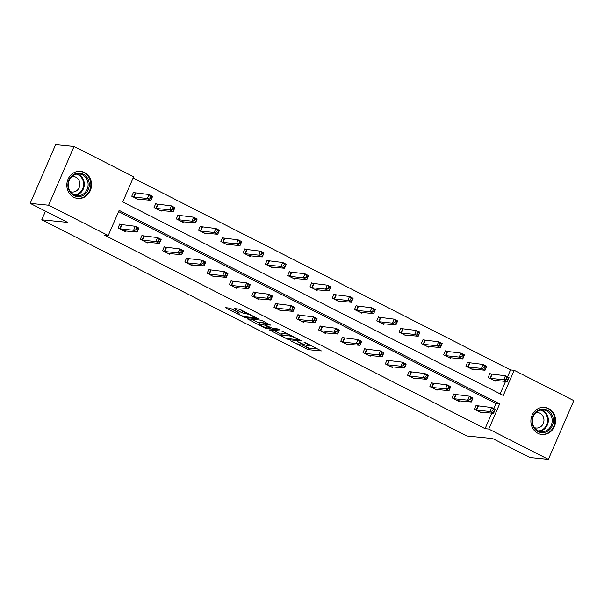<?xml version="1.0" encoding="UTF-8"?>
<svg xmlns="http://www.w3.org/2000/svg" width="604" height="604" viewBox="0 0 604 604"><rect width="100%" height="100%" fill="white"/><g stroke="black" fill="none" stroke-linecap="round" stroke-linejoin="round"><path stroke-width="0.91" d="M290.675 340.86L308.168 349.663L321.358 350.924L305.616 342.747L304.008 342.219L306.53 343.623A5.489 0.77 -156.6 0 1 309.256 345.571A5.489 0.77 -156.6 0 1 308.697 345.677L307.617 345.563A5.489 0.77 -156.6 0 1 300.815 343.057L297.402 341.524L299.803 342.951A5.489 0.77 -156.6 0 1 302.529 344.907A5.489 0.77 -156.6 0 1 301.977 345.005L300.89 344.899A5.489 0.77 -156.6 0 1 294.095 342.385L290.675 340.86M84.537 172.533A13.628 12.344 -84.3 0 1 91.061 188.41A13.628 12.344 -84.3 0 1 77.825 198.474A13.628 12.344 -84.3 0 1 73.816 197.297A13.628 12.344 -84.3 0 1 67.293 181.419A13.628 12.344 -84.3 0 1 80.528 171.347A13.628 12.344 -84.3 0 1 84.537 172.533M548.598 408.538A13.628 12.344 -84.3 0 1 555.121 424.416A13.628 12.344 -84.3 0 1 541.894 434.48A13.628 12.344 -84.3 0 1 537.885 433.302A13.628 12.344 -84.3 0 1 531.361 417.424A13.628 12.344 -84.3 0 1 544.589 407.353A13.628 12.344 -84.3 0 1 548.598 408.538M231.46 308.863L229.339 308.078L225.685 307.715L226.364 308.357L245.028 317.553L258.218 318.814L240.822 309.799L238.701 309.014L234.118 308.606L242.045 312.812L246.357 313.816A4.59 0.649 -156.6 0 1 251.226 315.514A4.59 0.649 -156.6 0 1 254.322 317.545A4.59 0.649 -156.6 0 1 253.854 317.628L245.292 316.775A4.59 0.649 -156.6 0 1 240.422 315.077A4.59 0.649 -156.6 0 1 237.327 313.046A4.59 0.649 -156.6 0 1 237.787 312.963L239.388 313.076L238.542 312.464L231.46 308.863M548.379 459.372L529.965 457.538L492.622 438.549L466.839 435.982L41.759 219.803L67.542 222.37L30.2 203.374L48.614 205.209L74.035 146.462L133.65 176.783L122.763 201.947L503.298 395.469L514.185 370.305L573.8 400.626L548.379 459.372L488.764 429.051L499.651 403.887L119.124 210.366L108.229 235.53L48.614 205.209M108.229 235.53L104.545 235.16L485.08 428.681L488.764 429.051M269.278 329.882L288.614 339.72L301.804 340.981L282.287 331.181L269.278 329.882M264.695 327.851L247.308 318.829L260.498 320.097L262.619 320.883L270.547 325.088L265.096 324.597L265.775 325.231L272.6 328.41L278.089 328.954L280.173 329.927L266.825 328.636L264.695 327.851L264.945 327.277M30.2 203.374L55.621 144.628L74.035 146.462M45.496 211.158L41.759 219.803M157.357 204.386L155.757 203.578L154.043 207.542L161.177 211.173L161.487 210.471M201.91 227.044L200.309 226.228L198.595 230.199L205.73 233.831L206.032 233.129M246.455 249.701L244.862 248.886L243.14 252.857L250.282 256.489L250.584 255.786M291.007 272.359L289.407 271.543L287.693 275.515L294.835 279.146L295.137 278.444M335.56 295.016L333.959 294.201L332.245 298.172L339.38 301.804L339.682 301.102M380.105 317.666L378.512 316.858L376.79 320.83L383.933 324.454L384.235 323.759M424.657 340.324L423.057 339.516L421.343 343.48L428.485 347.111L428.787 346.417M469.21 362.981L467.609 362.173L465.895 366.137L473.03 369.769L473.332 369.067M500.15 393.868L505.548 381.388M507.519 376.828L510.501 369.935L133.122 178.014M491.482 374.314L489.889 373.498L488.168 377.47L495.31 381.101L495.612 380.399M446.93 351.656L445.337 350.841L443.615 354.812L450.758 358.444L451.06 357.742M402.385 328.999L400.784 328.183L399.07 332.155L406.205 335.786L406.507 335.084M357.832 306.341L356.232 305.526L354.518 309.497L361.66 313.129L361.962 312.427M313.28 283.684L311.687 282.876L309.965 286.84L317.108 290.471L317.41 289.769M268.735 261.026L267.134 260.218L265.42 264.182L272.555 267.814L272.857 267.119M224.182 238.369L222.582 237.561L220.868 241.532L228.002 245.156L228.312 244.461M179.63 215.719L178.037 214.903L176.315 218.874L183.457 222.506L183.759 221.804M135.085 193.061L133.484 192.246L131.763 196.217L138.905 199.849L139.207 199.146M510.501 369.935L514.185 370.305M493.778 408.583L495.967 403.517L118.588 211.596M495.967 403.517L499.651 403.887M485.08 428.681L491.807 413.144M125.466 230.902L125.164 231.604L118.022 227.972L119.743 224.001L121.336 224.816M147.738 242.227L147.436 242.929L140.302 239.297L142.016 235.326L143.616 236.141M170.018 253.559L169.716 254.261L162.574 250.63L164.296 246.659L165.889 247.466M192.291 264.884L191.989 265.586L184.847 261.955L186.568 257.983L188.169 258.799M214.571 276.217L214.261 276.911L207.127 273.28L208.841 269.316L210.441 270.124M236.844 287.542L236.542 288.244L229.399 284.612L231.121 280.641L232.714 281.456M259.116 298.874L258.814 299.569L251.672 295.937L253.393 291.974L254.994 292.781M281.396 310.199L281.087 310.901L273.952 307.27L275.666 303.299L277.266 304.114M303.669 321.524L303.367 322.226L296.224 318.595L297.946 314.624L299.539 315.439M325.941 332.857L325.639 333.559L318.504 329.927L320.218 325.956L321.819 326.764M348.221 344.182L347.912 344.884L340.777 341.252L342.491 337.281L344.091 338.097M370.494 355.514L370.192 356.209L363.049 352.577L364.771 348.614L366.364 349.422M392.766 366.839L392.464 367.542L385.329 363.91L387.043 359.939L388.644 360.754M415.046 378.172L414.744 378.867L407.602 375.235L409.316 371.271L410.916 372.079M437.319 389.497L437.017 390.199L429.874 386.568L431.596 382.596L433.189 383.412M459.591 400.822L459.289 401.524L452.154 397.893L453.868 393.921L455.469 394.737M481.871 412.154L481.569 412.857L474.427 409.225L476.141 405.254L477.741 406.062M302.257 345.012L308.855 348.078L317.855 348.969M273.287 330.282L281.547 334.48M285.964 338.255L298.874 339.939L296.368 338.459A5.489 0.77 -156.6 0 0 289.565 335.945L281.758 335.167A5.489 0.77 -156.6 0 0 281.207 335.265A5.489 0.77 -156.6 0 0 283.933 337.221L285.964 338.255M281.207 335.265L281.894 333.68A5.489 0.77 -156.6 0 1 282.446 333.582L288.848 334.216M259.524 323.283L251.491 319.199M267.051 323.132L265.617 323.042L264.929 324.627M259.622 324.046A4.59 0.649 -156.6 0 0 259.161 324.137A4.59 0.649 -156.6 0 0 262.249 326.16A4.59 0.649 -156.6 0 0 267.119 327.866L270.313 328.131L264.763 325.133L259.622 324.046L260.309 322.461A4.59 0.649 -156.6 0 0 259.848 322.544L259.161 324.137M265.405 323.525L263.329 322.762L262.642 324.348M260.309 322.461L263.329 322.762M238.301 308.969L245.254 312.049M254.322 317.545L254.714 316.858M229.89 308.214L237.704 312.185M493.71 380.286L507.315 381.562L503.744 379.75L505.457 375.779L489.746 373.823M506.975 377.606L505.457 375.779L509.029 377.591L507.315 381.562L508.402 378.338L506.975 377.606L506.288 379.199L507.715 379.924M506.288 379.199L503.744 379.75L489.769 378.278M508.402 378.338L509.029 377.591M476.005 405.578L491.716 407.534L495.288 409.346L493.574 413.317L479.969 412.041M493.974 411.679L493.574 413.317L490.003 411.505L491.716 407.534L493.234 409.361L492.547 410.954L493.974 411.679L494.661 410.093L493.234 409.361M476.027 410.033L490.003 411.505L492.547 410.954M495.288 409.346L494.661 410.093M471.437 368.961L485.035 370.237L481.471 368.417L483.185 364.454L467.466 362.498M484.695 366.281L483.185 364.454L486.756 366.266L485.035 370.237L486.129 367.006L484.695 366.281L484.008 367.866L485.442 368.591M484.008 367.866L481.471 368.417L467.488 366.953M486.129 367.006L486.756 366.266M449.157 357.628L462.762 358.904L459.191 357.092L460.912 353.121L445.193 351.166M462.422 354.956L460.912 353.121L464.484 354.941L462.762 358.904L463.849 355.68L462.422 354.956L461.735 356.541L463.162 357.266M461.735 356.541L459.191 357.092L445.216 355.62M463.849 355.68L464.484 354.941M453.725 394.253L469.444 396.201L473.015 398.021L471.294 401.992L457.696 400.716M471.701 400.346L471.294 401.992L467.723 400.173L469.444 396.201L470.954 398.036L470.267 399.621L471.701 400.346L472.388 398.761L470.954 398.036M453.747 398.708L467.723 400.173L470.267 399.621M473.015 398.021L472.388 398.761M431.452 382.921L447.171 384.876L450.735 386.688L449.021 390.66L435.416 389.384M449.421 389.021L449.021 390.66L445.45 388.848L447.171 384.876L448.681 386.703L447.994 388.296L449.421 389.021L450.108 387.436L448.681 386.703M431.475 387.375L445.45 388.848L447.994 388.296M450.735 386.688L450.108 387.436M553.317 419.75A11.793 10.683 -84.3 0 1 543.457 432.592A11.793 10.683 -84.3 0 1 531.988 421.977A11.793 10.683 -84.3 0 1 541.848 409.127A11.793 10.683 -84.3 0 1 553.317 419.75M532.403 421.856A10.925 9.89 95.7 0 0 541.199 431.694A10.925 9.89 95.7 0 0 552.162 419.795A10.925 9.89 95.7 0 0 543.366 409.957A10.925 9.89 95.7 0 0 532.403 421.856M532.811 417.84A7.777 7.044 -84.3 0 1 532.871 418.451A7.777 7.044 -84.3 0 1 532.411 421.879M535.899 412.623A7.777 7.044 -84.3 0 1 537.673 412.547A7.777 7.044 -84.3 0 1 543.94 419.554A7.777 7.044 -84.3 0 1 536.133 428.025A7.777 7.044 -84.3 0 1 534.404 427.602M539.976 434.117A13.545 12.269 95.7 0 0 541.312 434.336A13.545 12.269 95.7 0 0 554.895 419.584A13.545 12.269 95.7 0 0 543.993 407.383A13.545 12.269 95.7 0 0 542.641 407.33M89.249 183.744A11.793 10.683 -84.3 0 1 79.388 196.587A11.793 10.683 -84.3 0 1 67.92 185.972A11.793 10.683 -84.3 0 1 77.78 173.121A11.793 10.683 -84.3 0 1 89.249 183.744M68.343 185.851A10.925 9.89 95.7 0 0 77.138 195.688A10.925 9.89 95.7 0 0 88.093 183.79A10.925 9.89 95.7 0 0 79.298 173.952A10.925 9.89 95.7 0 0 68.343 185.851M68.743 181.834A7.777 7.044 -84.3 0 1 68.811 182.446A7.777 7.044 -84.3 0 1 68.343 185.873M71.831 176.617A7.777 7.044 -84.3 0 1 73.612 176.549A7.777 7.044 -84.3 0 1 79.871 183.548A7.777 7.044 -84.3 0 1 72.072 192.019A7.777 7.044 -84.3 0 1 70.343 191.604M75.915 198.12A13.545 12.269 95.7 0 0 77.244 198.331A13.545 12.269 95.7 0 0 90.834 183.578A13.545 12.269 95.7 0 0 79.924 171.377A13.545 12.269 95.7 0 0 78.58 171.325M426.885 346.303L440.49 347.579L436.919 345.76L438.632 341.796L422.921 339.841M440.15 343.623L438.632 341.796L442.204 343.608L440.49 347.579L441.577 344.348L440.15 343.623L439.463 345.209L440.89 345.941M439.463 345.209L436.919 345.76L422.943 344.295M441.577 344.348L442.204 343.608M409.18 371.596L424.891 373.551L428.462 375.363L426.749 379.335L413.144 378.059M427.149 377.696L426.749 379.335L423.178 377.515L424.891 373.551L426.409 375.378L425.722 376.964L427.149 377.696L427.836 376.103L426.409 375.378M409.195 376.05L423.178 377.515L425.722 376.964M428.462 375.363L427.836 376.103M404.612 334.971L418.21 336.247L414.646 334.435L416.36 330.464L400.641 328.516M417.87 332.298L416.36 330.464L419.931 332.283L418.21 336.247L419.304 333.023L417.87 332.298L417.183 333.884L418.617 334.608M417.183 333.884L414.646 334.435L400.663 332.97M419.304 333.023L419.931 332.283M386.9 360.271L402.619 362.219L406.19 364.038L404.469 368.002L390.871 366.726M404.876 366.364L404.469 368.002L400.897 366.19L402.619 362.219L404.129 364.053L403.442 365.639L404.876 366.364L405.563 364.778L404.129 364.053M386.922 364.725L400.897 366.19L403.442 365.639M406.19 364.038L405.563 364.778M382.332 323.646L395.937 324.922L392.366 323.11L394.087 319.138L378.368 317.183M395.597 320.966L394.087 319.138L397.651 320.951L395.937 324.922L397.024 321.69L395.597 320.966L394.91 322.559L396.337 323.283M394.91 322.559L392.366 323.11L378.391 321.638M397.024 321.69L397.651 320.951M364.627 348.938L380.346 350.894L383.91 352.706L382.196 356.677L368.591 355.401M382.596 355.039L382.196 356.677L378.625 354.858L380.346 350.894L381.856 352.721L381.169 354.314L382.596 355.039L383.283 353.446L381.856 352.721M364.65 353.393L378.625 354.858L381.169 354.314M383.91 352.706L383.283 353.446M360.059 312.313L373.665 313.597L370.093 311.777L371.807 307.806L356.096 305.858M373.325 309.641L371.807 307.806L375.378 309.626L373.665 313.597L374.752 310.365L373.325 309.641L372.638 311.226L374.065 311.951M372.638 311.226L370.093 311.777L356.111 310.313M374.752 310.365L375.378 309.626M342.355 337.613L358.066 339.561L361.637 341.381L359.924 345.345L346.318 344.069M360.324 343.706L359.924 345.345L356.352 343.533L358.066 339.561L359.584 341.396L358.897 342.981L360.324 343.706L361.011 342.121L359.584 341.396M342.37 342.068L356.352 343.533L358.897 342.981M361.637 341.381L361.011 342.121M337.787 300.988L351.385 302.264L347.813 300.452L349.535 296.481L333.816 294.526M351.045 298.308L349.535 296.481L353.106 298.293L351.385 302.264L352.479 299.04L351.045 298.308L350.358 299.901L351.792 300.626M350.358 299.901L347.813 300.452L333.838 298.98M352.479 299.04L353.106 298.293M320.075 326.281L335.794 328.236L339.365 330.048L337.644 334.02L324.046 332.744M338.044 332.381L337.644 334.02L334.072 332.208L335.794 328.236L337.304 330.063L336.617 331.656L338.044 332.381L338.731 330.796L337.304 330.063M320.097 330.735L334.072 332.208L336.617 331.656M339.365 330.048L338.731 330.796M315.507 289.663L329.112 290.939L325.541 289.12L327.262 285.156L311.543 283.201M328.772 286.983L327.262 285.156L330.826 286.968L329.112 290.939L330.199 287.708L328.772 286.983L328.085 288.569L329.512 289.293M328.085 288.569L325.541 289.12L311.566 287.655M330.199 287.708L330.826 286.968M297.802 314.956L313.521 316.904L317.085 318.723L315.371 322.695L301.766 321.419M315.771 321.049L315.371 322.695L311.8 320.875L313.521 316.904L315.031 318.738L314.344 320.324L315.771 321.049L316.458 319.463L315.031 318.738M297.825 319.41L311.8 320.875L314.344 320.324M317.085 318.723L316.458 319.463M293.234 278.331L306.84 279.607L303.268 277.795L304.982 273.823L289.271 271.868M306.5 275.658L304.982 273.823L308.553 275.643L306.84 279.607L307.927 276.383L306.5 275.658L305.813 277.244L307.24 277.968M305.813 277.244L303.268 277.795L289.286 276.322M307.927 276.383L308.553 275.643M275.53 303.623L291.241 305.579L294.812 307.391L293.099 311.362L279.493 310.086M293.499 309.724L293.099 311.362L289.527 309.55L291.241 305.579L292.759 307.413L292.072 308.999L293.499 309.724L294.186 308.138L292.759 307.413M275.545 308.078L289.527 309.55L292.072 308.999M294.812 307.391L294.186 308.138M270.962 267.006L284.559 268.282L280.988 266.462L282.71 262.498L266.991 260.543M284.22 264.326L282.71 262.498L286.281 264.31L284.559 268.282L285.654 265.05L284.22 264.326L283.533 265.911L284.967 266.643M283.533 265.911L280.988 266.462L267.013 264.997M285.654 265.05L286.281 264.31M253.25 292.298L268.969 294.254L272.54 296.066L270.818 300.037L257.221 298.761M271.219 298.399L270.818 300.037L267.247 298.217L268.969 294.254L270.479 296.081L269.792 297.666L271.219 298.399L271.906 296.806L270.479 296.081M253.272 296.753L267.247 298.217L269.792 297.666M272.54 296.066L271.906 296.806M248.682 255.673L262.287 256.949L258.716 255.137L260.437 251.166L244.718 249.218M261.947 253.001L260.437 251.166L264.001 252.985L262.287 256.949L263.374 253.725L261.947 253.001L261.26 254.586L262.687 255.311M261.26 254.586L258.716 255.137L244.741 253.672M263.374 253.725L264.001 252.985M230.977 280.973L246.696 282.921L250.26 284.741L248.546 288.704L234.941 287.428M248.946 287.066L248.546 288.704L244.975 286.892L246.696 282.921L248.206 284.756L247.519 286.341L248.946 287.066L249.633 285.481L248.206 284.756M231 285.428L244.975 286.892L247.519 286.341M250.26 284.741L249.633 285.481M226.409 244.348L240.014 245.624L236.443 243.812L238.157 239.841L222.446 237.885M239.675 241.668L238.157 239.841L241.728 241.653L240.014 245.624L241.102 242.393L239.675 241.668L238.988 243.261L240.415 243.986M238.988 243.261L236.443 243.812L222.461 242.34M241.102 242.393L241.728 241.653M208.705 269.641L224.416 271.596L227.987 273.408L226.273 277.379L212.668 276.103M226.674 275.741L226.273 277.379L222.702 275.56L224.416 271.596L225.934 273.423L225.247 275.016L226.674 275.741L227.361 274.148L225.934 273.423M208.72 274.095L222.702 275.56L225.247 275.016M227.987 273.408L227.361 274.148M204.137 233.016L217.734 234.299L214.163 232.48L215.885 228.508L200.166 226.56M217.395 230.343L215.885 228.508L219.456 230.328L217.734 234.299L218.822 231.068L217.395 230.343L216.708 231.928L218.135 232.653M216.708 231.928L214.163 232.48L200.188 231.015M218.822 231.068L219.456 230.328M186.425 258.316L202.144 260.264L205.715 262.083L203.993 266.054L190.388 264.771M204.394 264.409L203.993 266.054L200.422 264.235L202.144 260.264L203.654 262.098L202.967 263.684L204.394 264.409L205.081 262.823L203.654 262.098M186.447 262.77L200.422 264.235L202.967 263.684M205.715 262.083L205.081 262.823M181.857 221.691L195.462 222.967L191.891 221.155L193.612 217.183L177.893 215.228M195.122 219.01L193.612 217.183L197.176 218.995L195.462 222.967L196.549 219.743L195.122 219.01L194.435 220.603L195.862 221.328M194.435 220.603L191.891 221.155L177.916 219.682M196.549 219.743L197.176 218.995M164.152 246.983L179.871 248.939L183.435 250.751L181.721 254.722L168.116 253.446M182.121 253.084L181.721 254.722L178.15 252.91L179.871 248.939L181.381 250.766L180.694 252.359L182.121 253.084L182.808 251.498L181.381 250.766M164.175 251.438L178.15 252.91L180.694 252.359M183.435 250.751L182.808 251.498M159.584 210.366L173.189 211.642L169.618 209.822L171.332 205.858L155.621 203.903M172.85 207.685L171.332 205.858L174.903 207.67L173.189 211.642L174.277 208.41L172.85 207.685L172.163 209.271L173.59 209.996M172.163 209.271L169.618 209.822L155.636 208.357M174.277 208.41L174.903 207.67M141.872 235.658L157.591 237.606L161.162 239.426L159.441 243.397L145.843 242.121M159.849 241.751L159.441 243.397L155.877 241.577L157.591 237.606L159.109 239.441L158.422 241.026L159.849 241.751L160.536 240.166L159.109 239.441M141.895 240.113L155.877 241.577L158.422 241.026M161.162 239.426L160.536 240.166M137.312 199.033L150.909 200.309L147.338 198.497L149.06 194.526L133.341 192.578M150.57 196.36L149.06 194.526L152.631 196.345L150.909 200.309L151.997 197.085L150.57 196.36L149.883 197.946L151.31 198.671M149.883 197.946L147.338 198.497L133.363 197.025M151.997 197.085L152.631 196.345M119.6 224.326L135.319 226.281L138.89 228.093L137.168 232.064L123.563 230.788M137.569 230.426L137.168 232.064L133.597 230.252L135.319 226.281L136.829 228.116L136.142 229.701L137.569 230.426L138.256 228.841L136.829 228.116M119.622 228.78L133.597 230.252L136.142 229.701M138.89 228.093L138.256 228.841M308.855 348.078L308.168 349.663M306.734 347.292L306.047 348.878M288.946 338.95L288.614 339.72M270.192 329.973L269.95 330.524M290.048 334.827L289.565 335.945M282.446 333.582L281.758 335.167M248.395 318.889L248.161 319.441M265.783 323.004L265.096 324.597M267.157 327.866L266.825 328.636M264.952 324.703L264.763 325.133M238.104 312.238L237.787 312.963M246.787 312.827L246.357 313.816M244.862 312.011L244.175 313.597M242.732 311.226L242.045 312.812M235.205 308.667L234.971 309.21M245.36 316.783L245.028 317.553M243.148 316.202L242.906 316.768M226.606 307.806L226.364 308.357M492.056 374.442L490.335 378.414M491.679 374.367L489.957 378.331M476.216 410.086L477.93 406.122M476.594 410.169L478.315 406.198M469.776 363.117L468.062 367.089M469.399 363.034L467.685 367.006M447.504 351.785L445.782 355.756M447.126 351.709L445.405 355.68M453.944 398.761L455.658 394.789M454.321 398.836L456.035 394.873M431.664 387.428L433.385 383.464M432.041 387.511L433.763 383.54M541.426 409.973A10.925 9.89 -84.3 0 1 548.319 419.41A10.925 9.89 -84.3 0 1 539.304 431.294M538.406 430.946A10.562 9.566 95.7 0 0 547.632 419.41A10.562 9.566 95.7 0 0 540.474 410.139M77.357 173.967A10.925 9.89 -84.3 0 1 84.258 183.405A10.925 9.89 -84.3 0 1 75.236 195.288M74.337 194.941A10.562 9.566 95.7 0 0 83.571 183.405A10.562 9.566 95.7 0 0 76.406 174.133M425.231 340.46L423.51 344.431M424.854 340.377L423.132 344.348M409.391 376.103L411.105 372.132M409.769 376.186L411.49 372.215M402.951 329.135L401.237 333.098M402.574 329.052L400.86 333.023M387.119 364.778L388.833 360.807M387.496 364.854L389.21 360.882M380.679 317.802L378.957 321.773M380.301 317.727L378.58 321.69M364.839 353.446L366.56 349.474M365.216 353.529L366.938 349.557M358.406 306.477L356.685 310.441M358.021 306.394L356.307 310.365M342.566 342.121L344.28 338.149M342.944 342.196L344.665 338.232M336.126 295.145L334.412 299.116M335.748 295.069L334.035 299.033M320.294 330.788L322.007 326.824M320.671 330.871L322.385 326.9M313.853 283.82L312.132 287.791M313.476 283.737L311.755 287.708M298.014 319.463L299.735 315.492M298.391 319.539L300.113 315.575M291.581 272.487L289.86 276.458M291.196 272.412L289.482 276.383M275.741 308.131L277.455 304.167M276.119 308.214L277.832 304.242M269.301 261.162L267.587 265.133M268.923 261.079L267.21 265.05M253.469 296.806L255.182 292.834M253.846 296.889L255.56 292.917M247.028 249.837L245.307 253.801M246.651 249.754L244.93 253.725M231.189 285.481L232.91 281.509M231.566 285.556L233.287 281.585M224.756 238.504L223.035 242.476M224.371 238.429L222.657 242.393M208.916 274.148L210.63 270.177M209.294 274.231L211.007 270.26M202.476 227.179L200.762 231.143M202.098 227.096L200.385 231.068M186.636 262.823L188.357 258.852M187.021 262.899L188.735 258.935M180.203 215.847L178.482 219.818M179.826 215.771L178.105 219.735M164.363 251.491L166.085 247.527M164.741 251.574L166.462 247.602M157.923 204.522L156.209 208.493M157.546 204.439L155.832 208.41M142.091 240.166L143.805 236.194M142.469 240.241L144.182 236.277M135.651 193.189L133.937 197.161M135.273 193.114L133.56 197.085M119.811 228.833L121.532 224.869M120.196 228.916L121.91 224.945M302.906 344.031L302.529 344.907M309.595 344.771L309.256 345.571M299.184 339.478L298.995 339.916M270.524 327.647L270.313 328.131M237.757 312.064L237.327 313.046M543.993 407.383L543.192 407.307M541.312 434.336L540.512 434.253M79.924 171.377L79.132 171.302M77.244 198.331L76.444 198.255"/></g></svg>
